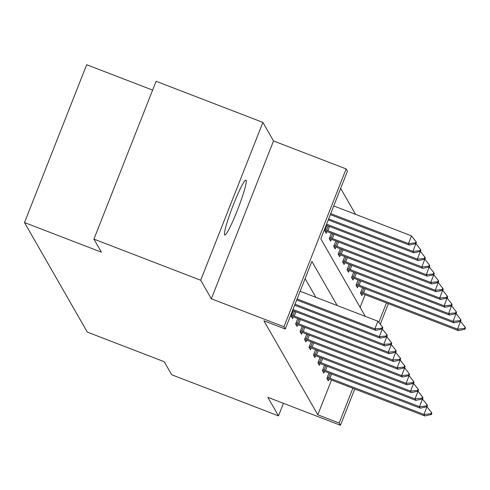 <?xml version="1.0" encoding="UTF-8"?>
<svg xmlns="http://www.w3.org/2000/svg" width="490" height="490" viewBox="0 0 490 490"><rect width="100%" height="100%" fill="white"/><g stroke="black" fill="none" stroke-linecap="round" stroke-linejoin="round"><path stroke-width="0.73" d="M224.61 234.857A29.437 2.866 -68.9 0 1 233.111 205.445A29.437 2.866 -68.9 0 1 245.943 180.087A29.437 2.866 -68.9 0 1 246.121 180.253A29.437 2.866 -68.9 0 1 237.619 209.671A29.437 2.866 -68.9 0 1 224.788 235.029A29.437 2.866 -68.9 0 1 224.61 234.857M354.766 388.987L340.464 425.283L267.846 397.323L278.485 415.869L171.69 374.752L164.217 361.712L87.324 332.104L24.5 222.558L101.393 252.166L93.915 239.126L156.09 81.285L262.879 122.402L200.704 280.243L211.343 298.796L283.961 326.757L346.136 168.915L347.441 171.182L320.803 238.802L365.277 316.35M93.915 239.126L200.704 280.243M278.485 415.869L283.428 403.325M211.343 298.796L273.518 140.955L262.879 122.402M273.518 140.955L346.136 168.915M355.55 214.344L340.66 188.387M152.611 90.105L86.675 64.717L24.5 222.558M324.527 365.221L322.396 370.624L323.829 373.117L324.539 371.316M315.603 349.664L313.478 355.066L314.905 357.559L315.615 355.758M306.685 334.107L304.553 339.509L305.981 342.002L306.691 340.201M297.761 318.549L295.629 323.951L297.062 326.444L297.773 324.643M315.848 297.32L305.123 278.614M337.206 305.546L311.897 261.409L285.26 329.023L263.902 320.803L317.808 414.791L331.503 380.026M293.302 310.77L291.17 316.173L292.604 318.665L293.308 316.865M302.22 326.328L300.094 331.73L301.522 334.223L302.232 332.422M311.144 341.885L309.012 347.288L310.446 349.78L311.156 347.98M320.068 357.443L317.937 362.845L319.364 365.338L320.074 363.537M328.986 373L326.861 378.402L328.288 380.895L328.998 379.095M285.26 329.023L283.961 326.757M340.464 425.283L339.166 423.017L352.861 388.252M317.808 414.791L339.166 423.017M388.374 303.665L380.271 324.233M378.807 322.377L386.469 302.93M360.126 307.365L365.111 294.704M362.606 293.773L361.896 295.574L360.469 293.081L362.594 287.679M358.147 285.995L357.437 287.795L356.003 285.303L358.135 279.9M353.682 278.216L352.971 280.017L351.544 277.524L353.676 272.122M349.223 270.437L348.513 272.238L347.085 269.745L349.211 264.343M344.764 262.658L344.054 264.459L342.62 261.966L344.752 256.564M340.299 254.88L339.595 256.687L338.161 254.188L340.293 248.785M335.84 247.107L335.129 248.908L333.702 246.415L335.834 241.007M331.381 239.328L330.67 241.129L329.237 238.636L331.369 233.228M326.916 231.55L326.211 233.35L324.778 230.857L326.91 225.449M382.316 328.949L382.819 327.669L382.39 326.916L381.888 328.196L382.316 328.949L375.72 330.382L296.713 299.96M297.112 298.949L374.862 328.888L377.888 321.207L382.39 326.916M300.137 291.268L377.888 321.207M375.72 330.382L374.862 328.888L381.888 328.196M330.321 214.638L409.328 245.061L408.47 243.567L330.719 213.628M415.496 242.881L415.924 243.628L416.433 242.348L416.004 241.601L415.496 242.881L408.47 243.567L411.496 235.886L333.745 205.947M409.328 245.061L415.924 243.628M416.004 241.601L411.496 235.886M386.775 336.728L387.284 335.448L386.855 334.695L386.347 335.975L386.775 336.728L380.179 338.161L294.637 305.221M295.035 304.21L379.321 336.667L382.347 328.986L386.855 334.695M380.179 338.161L379.321 336.667L386.347 335.975M391.24 344.501L391.743 343.227L391.314 342.473L390.812 343.753L391.24 344.501L384.638 345.94L292.567 310.482M292.965 309.472L383.78 344.446L386.806 336.765L391.314 342.473M384.638 345.94L383.78 344.446L390.812 343.753M328.245 219.9L413.787 252.84L412.929 251.346L328.643 218.889M419.961 250.66L420.389 251.407L420.892 250.127L420.463 249.379L419.961 250.66L412.929 251.346L415.881 243.634M413.787 252.84L420.389 251.407M420.463 249.379L415.955 243.665M326.175 225.167L418.246 260.619L417.388 259.124L326.573 224.15M424.42 258.438L424.848 259.186L425.351 257.905L424.922 257.158L424.42 258.438L417.388 259.124L420.34 251.413M418.246 260.619L424.848 259.186M424.922 257.158L420.414 251.444M395.7 352.279L396.202 351.005L395.773 350.252L395.271 351.532L395.7 352.279L389.103 353.719L295.127 317.532A4.6 0.361 -158.5 0 0 293.841 317.055L291.195 316.117M291.648 314.972L292.959 315.511A4.6 0.361 -158.5 0 0 294.263 316.038L388.245 352.224L391.265 344.543L395.773 350.252M389.103 353.719L388.245 352.224L395.271 351.532M324.803 230.796L327.449 231.739A4.6 0.361 21.5 0 1 328.735 232.211L422.711 268.398L421.853 266.903L327.877 230.717A4.6 0.361 21.5 0 1 326.567 230.196L325.256 229.651M428.879 266.217L429.307 266.964L429.816 265.684L429.381 264.937L428.879 266.217L421.853 266.903L424.799 259.192M422.711 268.398L429.307 266.964M429.381 264.937L424.879 259.222M400.159 360.058L400.667 358.778L400.238 358.031L399.73 359.311L400.159 360.058L393.562 361.498L299.586 325.311A4.6 0.361 -158.5 0 0 298.306 324.833L295.654 323.896M296.107 322.751L297.418 323.29A4.6 0.361 -158.5 0 0 298.729 323.817L392.704 360.003L395.73 352.322L400.238 358.031M393.562 361.498L392.704 360.003L399.73 359.311M329.262 238.575L331.914 239.512A4.6 0.361 21.5 0 1 333.194 239.99L427.17 276.176L426.312 274.682L332.336 238.495A4.6 0.361 21.5 0 1 331.026 237.975L329.715 237.43M433.338 273.996L433.773 274.743L434.275 273.463L433.846 272.716L433.338 273.996L426.312 274.682L429.265 266.97M427.17 276.176L433.773 274.743M433.846 272.716L429.338 267.001M404.624 367.837L405.126 366.557L404.697 365.81L404.195 367.09L404.624 367.837L398.021 369.276L304.045 333.09A4.6 0.361 -158.5 0 0 302.765 332.612L300.119 331.675M300.566 330.53L301.883 331.069A4.6 0.361 -158.5 0 0 303.188 331.595L397.163 367.782L400.189 360.101L404.697 365.81M398.021 369.276L397.163 367.782L404.195 367.09M333.727 246.354L336.373 247.291A4.6 0.361 21.5 0 1 337.653 247.769L431.629 283.955L430.771 282.461L336.795 246.274A4.6 0.361 21.5 0 1 335.491 245.753L334.174 245.208M437.803 281.768L438.232 282.522L438.734 281.242L438.305 280.494L437.803 281.768L430.771 282.461L433.724 274.749M431.629 283.955L438.232 282.522M438.305 280.494L433.797 274.78M409.083 375.616L409.585 374.336L409.156 373.588L408.654 374.868L409.083 375.616L402.486 377.055L308.504 340.869A4.6 0.361 -158.5 0 0 307.224 340.391L304.578 339.454M305.025 338.308L306.342 338.847A4.6 0.361 -158.5 0 0 307.647 339.374L401.629 375.554L404.648 367.88L409.156 373.588M402.486 377.055L401.629 375.554L408.654 374.868M338.186 254.132L340.832 255.07A4.6 0.361 21.5 0 1 342.118 255.547L436.094 291.734L435.236 290.239L341.254 254.053A4.6 0.361 21.5 0 1 339.95 253.532L338.639 252.987M442.262 289.547L442.691 290.3L443.193 289.02L442.764 288.273L442.262 289.547L435.236 290.239L438.183 282.528M436.094 291.734L442.691 290.3M442.764 288.273L438.262 282.559M413.542 383.394L414.05 382.114L413.621 381.367L413.113 382.647L413.542 383.394L406.945 384.834L312.969 348.647A4.6 0.361 -158.5 0 0 311.689 348.17L309.037 347.232M309.49 346.087L310.801 346.626A4.6 0.361 -158.5 0 0 312.112 347.153L406.088 383.333L409.113 375.659L413.621 381.367M406.945 384.834L406.088 383.333L413.113 382.647M342.645 261.911L345.297 262.848A4.6 0.361 21.5 0 1 346.577 263.326L440.553 299.513L439.695 298.018L345.72 261.832A4.6 0.361 21.5 0 1 344.409 261.311L343.098 260.766M446.721 297.326L447.149 298.079L447.658 296.799L447.229 296.046L446.721 297.326L439.695 298.018L442.648 290.307M440.553 299.513L447.149 298.079M447.229 296.046L442.721 290.337M418.007 391.173L418.509 389.893L418.08 389.146L417.578 390.426L418.007 391.173L411.404 392.613L317.428 356.426A4.6 0.361 -158.5 0 0 316.148 355.948L313.496 355.005M313.949 353.866L315.26 354.405A4.6 0.361 -158.5 0 0 316.571 354.932L410.547 391.112L413.572 383.437L418.08 389.146M411.404 392.613L410.547 391.112L417.578 390.426M347.11 269.69L349.756 270.627A4.6 0.361 21.5 0 1 351.036 271.105L445.012 307.291L444.154 305.797L350.179 269.61A4.6 0.361 21.5 0 1 348.874 269.09L347.557 268.545M451.186 305.105L451.615 305.858L452.117 304.578L451.688 303.825L451.186 305.105L444.154 305.797L447.107 298.085M445.012 307.291L451.615 305.858M451.688 303.825L447.18 298.116M422.466 398.952L422.968 397.672L422.539 396.925L422.037 398.205L422.466 398.952L415.869 400.391L321.887 364.205A4.6 0.361 -158.5 0 0 320.607 363.727L317.961 362.784M318.408 361.645L319.725 362.184A4.6 0.361 -158.5 0 0 321.03 362.71L415.012 398.891L418.031 391.216L422.539 396.925M415.869 400.391L415.012 398.891L422.037 398.205M351.569 277.469L354.215 278.406A4.6 0.361 21.5 0 1 355.495 278.884L449.477 315.07L448.62 313.576L354.638 277.389A4.6 0.361 21.5 0 1 353.333 276.862L352.016 276.323M455.645 312.883L456.074 313.631L456.576 312.357L456.147 311.603L455.645 312.883L448.62 313.576L451.566 305.864M449.477 315.07L456.074 313.631M456.147 311.603L451.639 305.895M426.925 406.731L427.433 405.451L427.004 404.703L426.496 405.983L426.925 406.731L420.328 408.17L326.352 371.984A4.6 0.361 -158.5 0 0 325.072 371.506L322.42 370.562M322.873 369.423L324.184 369.962A4.6 0.361 -158.5 0 0 325.495 370.483L419.471 406.669L422.496 398.995L427.004 404.703M420.328 408.17L419.471 406.669L426.496 405.983M356.028 285.247L358.68 286.185A4.6 0.361 21.5 0 1 359.96 286.662L453.936 322.849L453.079 321.354L359.103 285.168A4.6 0.361 21.5 0 1 357.792 284.641L356.481 284.102M460.104 320.662L460.533 321.409L461.041 320.135L460.612 319.382L460.104 320.662L453.079 321.354L456.025 313.643M453.936 322.849L460.533 321.409M460.612 319.382L456.104 313.674M431.39 414.509L431.892 413.229L431.463 412.482L430.961 413.762L431.39 414.509L424.787 415.949L330.811 379.762A4.6 0.361 -158.5 0 0 329.531 379.285L326.879 378.341M327.332 377.202L328.643 377.741A4.6 0.361 -158.5 0 0 329.954 378.262L423.93 414.448L426.955 406.774L431.463 412.482M424.787 415.949L423.93 414.448L430.961 413.762M360.493 293.026L363.139 293.963A4.6 0.361 21.5 0 1 364.419 294.441L458.395 330.627L457.538 329.133L363.562 292.947A4.6 0.361 21.5 0 1 362.257 292.42L360.94 291.881M464.569 328.441L464.998 329.188L465.5 327.908L465.071 327.161L464.569 328.441L457.538 329.133L460.49 321.422M458.395 330.627L464.998 329.188M465.071 327.161L460.563 321.452M294.263 316.038L295.942 311.787M292.959 315.511L294.625 311.279M328.233 225.957L326.567 230.196M329.55 226.466L327.877 230.717M298.729 323.817L300.401 319.566M297.418 323.29L299.09 319.057M332.698 233.736L331.026 237.975M334.009 234.245L332.336 238.495M303.188 331.595L304.86 327.345M301.883 331.069L303.549 326.836M337.157 241.515L335.491 245.753M338.474 242.023L336.795 246.274M307.647 339.374L309.325 335.123M306.342 338.847L308.008 334.615M341.616 249.294L339.95 253.532M342.933 249.802L341.254 254.053M312.112 347.153L313.784 342.902M310.801 346.626L312.473 342.394M346.081 257.072L344.409 261.311M347.392 257.581L345.72 261.832M316.571 354.932L318.243 350.681M315.26 354.405L316.932 350.172M350.54 264.851L348.874 269.09M351.851 265.36L350.179 269.61M321.03 362.71L322.708 358.46M319.725 362.184L321.391 357.951M354.999 272.63L353.333 276.862M356.316 273.138L354.638 277.389M325.495 370.483L327.167 366.232M324.184 369.962L325.85 365.73M359.464 280.409L357.792 284.641M360.775 280.917L359.103 285.168M329.954 378.262L331.626 374.011M328.643 377.741L330.315 373.509M363.923 288.187L362.257 292.42M365.234 288.696L363.562 292.947"/></g></svg>
